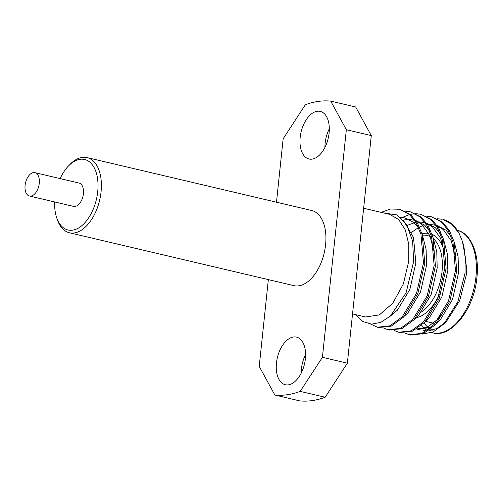 <?xml version="1.0" encoding="UTF-8"?>
<svg xmlns="http://www.w3.org/2000/svg" width="502" height="502" viewBox="0 0 502 502"><rect width="100%" height="100%" fill="white"/><g stroke="black" fill="none" stroke-linecap="round" stroke-linejoin="round"><path stroke-width="0.75" d="M54.643 201.942A36.213 20.613 -76.7 0 0 56.437 216.889A36.213 20.613 -76.7 0 0 78.939 227.764A36.213 20.613 -76.7 0 0 97.714 191.651A36.213 20.613 -76.7 0 0 90.065 162.353A36.213 20.613 -76.7 0 0 68.416 166.03A36.213 20.613 -76.7 0 0 60.14 178.599M68.416 166.03L69.816 164.581A38.61 21.981 103.3 0 1 87.091 157.603A38.61 21.981 103.3 0 1 101.053 191.902A38.61 21.981 103.3 0 1 69.389 232.765A38.61 21.981 103.3 0 1 57.04 218.809L56.437 216.889M25.1 185.357A11.992 6.827 -76.7 0 0 29.436 196.006A11.992 6.827 -76.7 0 0 39.269 183.318A11.992 6.827 -76.7 0 0 34.933 172.663A11.992 6.827 -76.7 0 0 25.1 185.357M29.436 196.006L73.574 206.404A11.992 6.827 -76.7 0 0 83.407 193.709A11.992 6.827 -76.7 0 0 79.071 183.061L34.933 172.663M69.389 232.765L293.927 285.644A38.61 21.981 -76.7 0 0 325.591 244.781A38.61 21.981 -76.7 0 0 311.629 210.482L87.091 157.603M301.2 373.174A24.46 13.924 103.3 0 1 301.413 368.876A24.46 13.924 103.3 0 1 305.586 354.544M305.367 358.842A24.46 13.924 -76.7 0 0 296.525 337.112A24.46 13.924 -76.7 0 0 276.464 363.002A24.46 13.924 -76.7 0 0 285.312 384.733A24.46 13.924 -76.7 0 0 305.367 358.842M324.919 147.456A24.46 13.924 103.3 0 1 325.139 143.158A24.46 13.924 103.3 0 1 329.312 128.826M329.092 133.124A24.46 13.924 -76.7 0 0 320.251 111.394A24.46 13.924 -76.7 0 0 300.19 137.284A24.46 13.924 -76.7 0 0 309.031 159.015A24.46 13.924 -76.7 0 0 329.092 133.124M444.929 255.01A43.166 24.573 -76.7 0 0 432.065 234.384M428.777 233.424A43.166 24.573 -76.7 0 0 422.05 233.876M422.502 235.243A40.769 23.211 103.3 0 1 430.283 236.599M433.628 238.933A40.769 23.211 103.3 0 1 442.011 271.714A40.769 23.211 103.3 0 1 421.448 311.999M463.854 246.124L466.728 269.461L466.339 274.77L459.669 300.648L446.705 321.023L443.9 323.934L433.069 331.998L422.213 334.081M445.318 322.403L436.79 328.553L428.137 330.981M426.361 330.994L423.117 330.548M404.832 333.002L409.368 334.759L421.9 333.384L434.205 324.355L448.537 300.811L455.477 270.584L452.929 241.732L448.01 230.111L441.333 221.915L431.525 216.789L426.713 216.211M392.771 313.712L392.94 314.302M409.368 334.759L410.661 335.06L423.199 333.686L435.498 324.656L449.836 301.112L456.77 270.892L454.222 242.033L449.309 230.412L442.626 222.223L431.525 216.789M370.74 324.129L377.385 327.222L389.916 325.848L402.221 316.818L416.553 293.275L423.493 263.054L420.94 234.196L416.026 222.574L409.343 214.385L399.542 209.259L390.493 209.02L381.169 212.377M377.385 327.222L378.677 327.53L391.209 326.156L403.514 317.126L417.846 293.582L424.786 263.362L422.238 234.503L417.319 222.882L410.642 214.687L399.542 209.259M383.509 327.982L388.046 329.739L400.577 328.358L412.882 319.328L427.215 295.785L434.155 265.564L431.601 236.712L426.687 225.091L420.005 216.895L410.203 211.769L405.39 211.191M388.046 329.739L389.339 330.04L401.876 328.666L414.175 319.636L428.507 296.092L435.447 265.872L432.9 237.013L427.986 225.392L421.303 217.197L410.203 211.769M394.17 330.492L398.707 332.249L411.238 330.868L423.544 321.845L437.876 298.295L444.816 268.074L442.268 239.222L437.349 227.601L430.672 219.405L420.864 214.279L416.051 213.701M398.707 332.249L400 332.55L412.537 331.176L424.836 322.146L439.168 298.602L446.109 268.382L443.561 239.523L438.648 227.902L431.965 219.713L420.864 214.279M415.367 213.701L410.253 214.36M409.525 214.542L402.485 217.404M402.171 217.573L401.28 218.094M459.117 233.386L451.995 224.425L443.14 219.525A59.951 34.13 -76.7 0 1 459.117 233.386L462.38 241.399L465.222 256.378L465.04 273.075L457.893 301.671L443.9 323.934M355.78 314.691L362.94 321.562L371.536 324.179L380.88 322.322L390.255 316.141L406.055 292.911L413.642 261.573L412.644 241.224L406.714 224.827L396.731 214.887L384.068 213.061M363.649 208.248L389.709 214.385L398.701 219.562L405.315 229.954L408.797 244.374L408.76 261.209L403.344 283.975L392.859 303.126L379.374 314.905L365.544 316.982L352.542 313.926M325.145 397.251A149.885 85.327 103.3 0 1 299.801 400.897L274.858 395.024A149.885 85.327 -76.7 0 0 300.196 391.378L322.416 357.317L347.359 363.191L325.145 397.251L300.196 391.378M371.285 135.596L346.336 129.723L330.705 101.103L355.654 106.976L371.285 135.596L347.359 363.191M268.344 279.62L259.227 366.404L274.858 395.024M346.336 129.723L322.416 357.317M330.705 101.103A149.885 85.327 -76.7 0 0 305.367 104.749L283.147 138.809L276.483 202.206M466.728 269.461L463.522 245.02M442.187 219.299L437.374 218.721M416.629 329.017L418.342 329.419L431.268 327.222M436.401 323.677L440.022 320.238L452.509 299.518L458.502 272.925L458.1 256.804L454.31 242.34M450.884 235.884L445.851 230.092L437.173 225.567M425.74 321.167L429.361 317.728L441.848 297.002L447.84 270.415L447.439 254.294L443.649 239.824M440.223 233.374L435.19 227.582L426.487 223.051M415.079 318.657L418.699 315.212L431.187 294.492L437.179 267.905L436.778 251.784L432.988 237.314M429.561 230.864L424.529 225.072L415.825 220.541M404.417 316.147L408.038 312.702L420.525 291.982L426.518 265.395L426.11 249.274L422.32 234.804M418.9 228.354L413.868 222.562L405.189 218.037L400.621 217.523M389.979 316.385L397.371 310.192L409.864 289.472L415.857 262.879L413.516 237.515L403.231 220.071M416.673 328.992L427.152 327.323L437.355 319.611L442.946 312.432M455.59 257.419L451.223 240.747L443.191 229.464L437.342 225.844M435.899 225.323L430.402 224.432M428.99 224.45L427.491 224.582M426.474 224.733L424.598 225.128M423.086 225.567L419.484 227.029M418.536 227.506L411.653 232.282M444.923 254.909L440.561 238.237L432.523 226.954L426.681 223.334M425.238 222.813L419.741 221.922M418.329 221.94L416.829 222.072M415.813 222.217L407.072 225.436M434.261 252.399L429.9 235.72L421.862 224.444L416.014 220.824M414.577 220.303L409.08 219.405M407.668 219.43L403.275 220.108M405.189 218.037L399.968 216.989M416.127 317.747A43.166 24.573 -76.7 0 0 439.244 294.63M421.624 325.258A52.704 30.007 -76.7 0 0 424.479 328.358M425.69 329.381A52.704 30.007 -76.7 0 0 427.183 330.441M431.733 332.581L432.711 332.807A52.704 30.007 -76.7 0 0 475.934 277.029A52.704 30.007 -76.7 0 0 457.322 230.318M432.762 330.153A50.307 28.639 103.3 0 1 430.666 329.13M429.718 328.546A50.307 28.639 103.3 0 1 429.229 328.214M427.735 327.04A50.307 28.639 103.3 0 1 424.039 322.974M432.711 332.807C450.263 338.618 474.202 310.041 476.9 277.48C479.761 253.14 470.374 232.721 456.876 230.205M463.515 245.02L462.38 241.399M414.526 220.24L413.184 219.92M425.589 321.33L433.552 323.206"/></g></svg>
